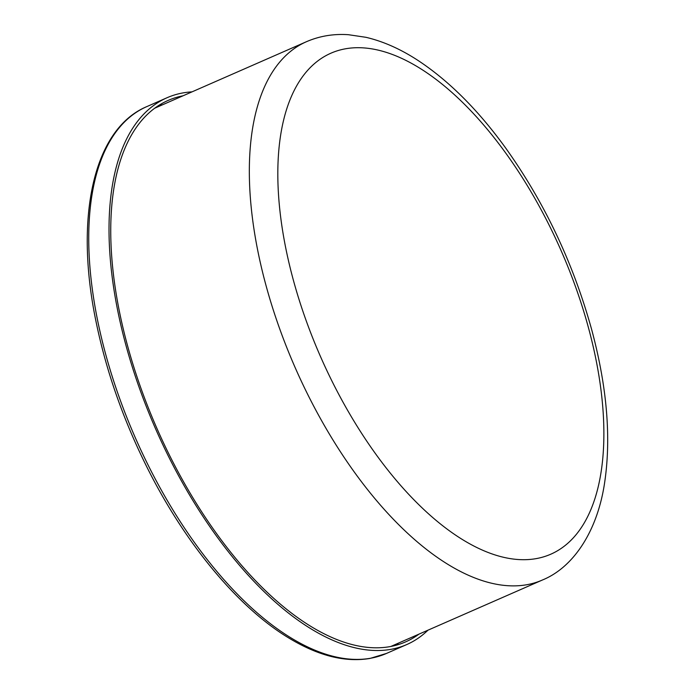 <?xml version="1.0" encoding="UTF-8"?>
<svg xmlns="http://www.w3.org/2000/svg" width="694" height="694" viewBox="0 0 694 694"><rect width="100%" height="100%" fill="white"/><g stroke="black" fill="none" stroke-linecap="round" stroke-linejoin="round"><path stroke-width="1.04" d="M418.994 634.116A295.618 142.053 -113.7 0 1 405.591 641.889A295.618 142.053 -113.7 0 1 389.924 646.635A295.618 142.053 -113.7 0 1 150.216 412.548A295.618 142.053 -113.7 0 1 168.234 100.387A295.618 142.053 -113.7 0 1 183.034 95.798M427.981 630.178A298.524 143.45 -113.7 0 1 406.762 644.553A298.524 143.45 -113.7 0 1 390.93 649.341A298.524 143.45 -113.7 0 1 148.88 412.956A298.524 143.45 -113.7 0 1 167.072 97.724A298.524 143.45 -113.7 0 1 192.021 91.86M536.098 558.635A273.566 131.452 -113.7 0 1 278.658 196.784A273.566 131.452 -113.7 0 1 507.592 155.656A273.566 131.452 -113.7 0 1 536.098 558.635M526.859 584.721A293.883 141.22 -113.7 0 1 288.574 352.014A293.883 141.22 -113.7 0 1 306.479 41.692C319.604 36.019 333.571 33.694 348.388 34.7L365.912 37.303C383.253 41.362 400.629 49.083 418.048 60.473C448.897 80.816 478.045 109.912 505.492 147.779C544.59 202.518 573.365 263.312 591.817 330.153C607.328 388.111 611.466 439.814 604.231 485.245C596.484 533.131 572.429 567.831 542.439 580.002A293.883 141.22 -113.7 0 1 526.859 584.721M158.458 105.653A295.618 142.053 -113.7 0 1 162.752 104.69M398.712 643.008A295.618 142.053 -113.7 0 1 395.094 645.515M370.648 658.233A298.524 143.45 -113.7 0 1 128.598 421.848A298.524 143.45 -113.7 0 1 146.79 106.616C93.447 128.945 74.067 217.517 96.31 322.962C106.147 370.336 122.404 417.146 145.081 463.392C183.225 541.259 237.209 606.972 288.912 638.055C318.199 655.804 345.23 662.596 370.006 658.433L386.48 653.436A298.524 143.45 -113.7 0 1 370.648 658.233M306.479 41.692L154.831 108.16M542.439 580.002L390.791 646.478M167.072 97.724L146.79 106.616M406.762 644.553L386.48 653.436"/></g></svg>
